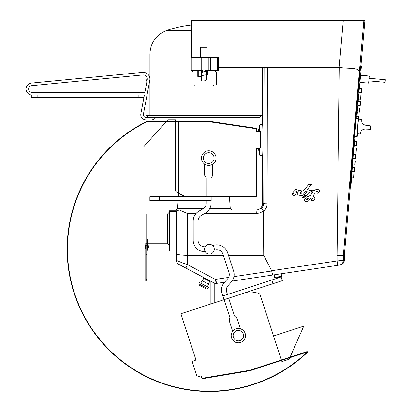 <?xml version="1.0" encoding="UTF-8"?>
<svg xmlns="http://www.w3.org/2000/svg" width="412" height="412" viewBox="0 0 412 412"><rect width="100%" height="100%" fill="white"/><g stroke="black" fill="none" stroke-linecap="round" stroke-linejoin="round"><path stroke-width="0.62" d="M307.316 352.018A141.949 141.949 0 0 1 92.535 329.765A141.949 141.949 0 0 1 148.227 121.138L148.052 120.865A142.274 142.274 0 0 0 92.288 329.981A142.274 142.274 0 0 0 307.568 352.224L307.316 352.018M176.346 240.726L176.346 260.106C176.892 260.745 180.59 262.248 187.445 264.617L187.424 213.509L179.359 209.991A3.244 3.244 0 0 1 179.586 209.981L200.968 209.981L179.359 209.991C177.299 210.501 176.295 211.577 176.346 213.225L176.346 220.616M223.366 255.383L187.445 255.383C180.58 255.177 176.887 254.611 176.346 253.689L176.346 210.795L169.435 210.795A0.324 0.324 -45 0 0 169.111 211.119A0.324 0.324 0 0 1 169.435 210.795L169.435 211.583L176.346 211.583M370.46 129.265L370.754 125.897L371.058 126.494L370.862 128.724L370.46 129.265L364.908 129.038C362.297 129.45 360.907 130.63 360.737 132.576L360.515 134.024L357.24 133.735L357.688 126.453L358.512 119.202L361.721 119.48L361.751 121.154C361.69 123.054 362.854 124.388 365.248 125.16L370.754 125.897M271.874 279.969L273.084 283.667L282.333 280.649L281.123 276.952L222.861 295.971L222.063 293.514A11.351 11.351 0 0 1 224.411 282.411L227.604 278.862A6.484 6.484 0 0 0 228.948 272.517L222.974 254.183A6.484 6.484 0 0 0 214.801 250.027L214.178 250.228M212.674 245.603A4.867 4.867 0 0 1 209.425 254.086A4.867 4.867 0 0 1 204.877 247.483A4.867 4.867 0 0 1 212.674 245.603L213.292 245.403A11.351 11.351 0 0 1 227.599 252.68L233.573 271.008A11.351 11.351 0 0 1 231.22 282.112L228.032 285.665A6.484 6.484 0 0 0 226.688 292.01L227.486 294.462M273.084 283.667L181.831 313.455A0.973 0.973 0 0 0 181.208 314.68L195.731 359.176A0.973 0.973 0 0 1 195.108 360.407L192.141 361.376L197.276 377.098L201.185 375.816L201.942 378.324L211.521 376.707L201.926 378.324L202.009 378.803L211.603 377.186L211.521 376.707L249.487 370.3A6.484 6.484 0 0 0 250.419 370.069L257.845 367.648L257.994 368.112L307.321 352.008L307.172 351.544L257.845 367.648M281.396 359.959L260.013 294.446C259.483 293.535 257.984 292.942 255.512 292.669L253.689 292.283A16.212 16.212 0 0 0 245.305 292.736M155.983 117.235A5.294 5.294 0 0 1 151.358 119.959L146.064 119.959A5.294 5.294 0 0 1 140.863 113.686L143.891 97.634M32.028 95.038A5.984 5.984 0 0 1 26.049 89.342A5.984 5.984 0 0 1 31.451 83.095L142.531 72.373A6.736 6.736 0 0 1 149.798 80.33L143.412 114.165A2.699 2.699 0 0 0 146.064 117.363L151.358 117.363A2.699 2.699 0 0 0 152.183 117.235M31.703 85.675A3.394 3.394 0 0 0 28.639 89.213A3.394 3.394 0 0 0 32.028 92.442L144.87 92.442L146.919 81.607A1.782 1.782 0 0 1 147.321 78.944A4.141 4.141 0 0 0 142.779 74.958L31.703 85.675A3.394 3.394 0 0 0 28.639 89.213A3.394 3.394 0 0 0 32.028 92.442L144.87 92.442L147.249 79.846A4.141 4.141 0 0 0 142.779 74.958M143.999 97.067L144.38 95.038L31.312 95.038L31.312 97.634L31.312 95.038M151.358 119.959L146.064 119.959M203.909 117.235L152.224 117.219A2.699 2.699 0 0 1 151.358 117.363M143.412 114.165A2.699 2.699 0 0 0 146.064 117.363M31.451 83.095L142.531 72.373M144.38 95.038L143.999 95.038L143.999 97.634L31.312 97.634M149.886 79.691A1.782 1.782 0 0 1 149.535 81.71M261.306 115.293L146.512 115.293L148.444 117.235L259.375 117.235L261.306 115.293M149.917 79.753L149.917 53.957L190.936 53.957M205.212 251.655L204.558 251.655A11.351 11.351 0 0 1 193.202 240.314L193.192 221.033A11.351 11.351 0 0 1 198.862 211.202L202.992 208.812A6.484 6.484 0 0 0 206.232 203.193L206.232 200.608M206.227 196.72L206.216 178.283A1.622 1.622 0 0 0 205.753 177.15A4.053 4.053 0 0 1 204.594 174.312L204.589 164.094M211.093 200.608L211.099 203.188A11.351 11.351 0 0 1 205.428 213.019L201.293 215.409A6.484 6.484 0 0 0 198.054 221.028L198.064 240.309A6.484 6.484 0 0 0 204.558 246.793L205.207 246.793M212.695 164.233L212.7 174.307A4.053 4.053 0 0 1 211.547 177.145A1.622 1.622 0 0 0 211.083 178.283L211.093 196.72M211.155 196.72L149.865 196.72L149.865 200.608L211.155 200.608L211.155 196.72L255.584 196.72A0.973 0.973 0 0 0 256.558 195.746L256.558 148.938A0.973 0.973 0 0 1 257.526 147.965L260.647 147.965L260.647 131.428L260.065 131.428L260.065 124.697L259.426 125.233L259.339 131.428M258.391 149.144L257.273 148.207L258.391 147.965L259.426 154.969L259.426 147.965L260.065 147.965L260.065 155.504L262.542 155.504C263.057 156.246 263.057 123.95 262.542 124.697L260.065 124.697M258.391 131.428L259.426 125.233M260.647 131.428A1428.553 1428.553 0 0 0 256.537 131.433L256.594 128.812L246.984 127.375L256.594 128.812M175.363 121.612L175.363 190.529C175.548 191.498 176.63 192.44 178.602 193.357L184.015 195.994M200.134 121.128L208.467 121.128L247.056 126.896L246.984 127.375L208.431 121.612L200.134 121.612L200.134 121.128L148.253 121.128L148.253 121.612L200.134 121.612M361.396 65.905L360.577 75.272L361.396 65.905L360.752 65.848L360.057 71.971L350.669 179.225L350.293 185.374L350.936 185.431L351.601 177.84L350.936 185.431M361.468 88.698L359.418 88.518L359.954 82.379L368.761 83.152L369.384 76.045L360.577 75.272L358.919 92.54L361.18 92.741L361.427 88.693L359.166 88.498M351.699 173.782L351.451 177.83L353.712 178.025L353.959 173.977L351.699 173.782L352.167 171.382L351.745 173.787M352.265 167.318L352.018 171.366L354.279 171.567L354.526 167.519L352.265 167.318L352.734 164.918L352.306 167.323M352.832 160.86L352.584 164.908L354.845 165.104L355.093 161.056L352.832 160.86L353.295 158.46L352.873 160.86M353.398 154.397L353.151 158.445L355.412 158.641L355.659 154.598L353.398 154.397L353.862 151.997L353.439 154.402M353.965 147.939L353.712 151.982L355.973 152.183L356.22 148.135L353.965 147.939L354.428 145.534L354.006 147.939M354.526 141.476L354.279 145.524L356.54 145.719L356.787 141.671L354.526 141.476L354.784 141.496L355.221 136.49L354.572 141.481M357.003 116.138L357.369 111.94L357.003 116.138M357.467 107.877L357.219 111.925L359.48 112.126L359.728 108.078L357.467 107.877L357.724 107.903L357.935 105.477L357.508 107.882M358.033 101.419L357.786 105.467L360.047 105.663L360.294 101.615L358.033 101.419L358.497 99.019L358.074 101.419M358.6 94.956L358.352 99.004L360.613 99.199L360.861 95.157L358.6 94.956L359.063 92.556L358.641 94.961M358.78 119.222L358.97 116.313L356.437 116.091L356.153 118.538L354.655 136.439L357.189 136.66L357.508 133.761M344.324 255.383L344.324 260.163A4.867 4.867 171.5 0 1 340.173 264.973L337.639 265.349L337.057 260.966L343.361 260.307L343.345 255.383L337.047 255.667L339.339 67.424C350.293 69.067 360.093 66.991 359.254 72.96L343.345 255.383L344.324 255.383L350.447 185.39M360.057 71.971L359.568 71.93L360.268 65.807L360.912 65.863L364.872 20.6L191.153 20.6L191.153 57.35M359.568 71.93L350.185 179.184L349.809 185.333L350.293 185.374L349.809 185.333M197.775 70.38L197.775 76.426L201.344 76.555L201.344 70.38L202.333 70.38L201.2 70.38L201.2 57.35L218.494 57.35L218.494 67.413L339.184 67.413L343.284 20.6M197.775 71.997L190.936 71.997L190.936 70.38L201.2 70.38M216.882 70.38L216.882 71.997L207.803 71.997M205.531 71.492L202.333 71.976L201.447 75.257C203.178 75.494 204.908 75.236 206.639 74.474L205.531 71.492L205.531 70.38L218.499 70.38L218.499 67.413M205.531 70.38L206.541 70.38L206.541 74.145M191.889 70.38L191.889 57.35L190.936 57.35L191.153 20.6M214.786 283.368L216.377 283.368A4.867 4.867 0 0 0 217.093 283.317L224.607 282.194M185.869 268.073L214.776 283.363L215.291 279.346L187.445 264.617L185.869 268.073L178.932 264.401A4.867 4.867 0 0 1 176.346 260.106M213.066 282.457L211.778 281.777M280.557 277.137L275.267 277.925L274.531 277.379L281.587 276.328L281.205 273.759L337.639 265.349L272.698 275.031L271.621 270.715L263.732 255.383L228.48 255.383M262.542 67.413L262.542 124.697M262.542 155.504L262.542 203.497L263.768 203.497L263.335 205.804L261.836 208.096L257.232 209.981L208.843 209.981L257.232 209.981A3.244 0.474 -90 0 0 256.758 213.509L260.307 212.844L263.376 210.939L261.553 208.364M190.936 70.38L190.936 57.35M302.624 197.611L302.938 197.981L303.258 196.303L305.246 196.23L305.204 196.787L302.938 197.981L303.258 196.303L305.246 196.23M303.979 195.376L306.749 192.043L307.141 191.389L306.904 191.117L305.426 191.704L302.418 195.376L299.735 195.37L299.962 195.087L297.325 195.051L297.227 193.588L297.747 192.826L296.774 192.785L296.434 192.265L296.944 191.57L295.981 191.008A0.515 0.51 162.1 0 0 295.914 191.055L296.063 194.51L294.075 195.54L292.283 194.845L291.995 193.583L292.736 193.11L293.37 194.145L293.813 194.098L293.735 192.378C293.571 190.766 294.286 189.803 295.883 189.489L298.046 190.02L298.808 191.415L300.127 190.308L302.696 189.855L303.335 190.941L308.737 184.355L311.482 184.365L306.976 189.814L309.201 189.798L309.834 190.638L313.192 190.061L314.258 190.735L315.443 189.788L316.983 189.268L319.264 189.927L319.609 190.555L319.516 191.951L317.549 193.233L315.298 193.007L312.857 195.963L314.85 197.878L314.83 199.475L313.388 200.84L311.858 200.613L311.101 199.465L312.445 199.073L312.147 198.167L311.117 198.084L308.361 200.974L305.586 201.746L303.917 200.17L306.332 197.142L310.277 195.556L312.893 192.193L311.982 191.611L310.942 191.616L311.194 192.002L310.998 191.668C311.513 192.723 311.137 193.192 309.865 193.073L309.206 192.213L306.554 195.381L303.979 195.376L306.744 192.043L307.141 191.384L306.899 191.117M297.109 194.665L297.325 195.051L297.227 193.594L297.742 192.831M296.434 192.265L296.944 191.565M293.483 193.532L293.462 193.98L292.736 193.11M298.741 191.183L300.127 190.313L302.696 189.86L303.335 190.947L308.737 184.355M303.263 190.591L303.335 190.947M309.793 190.493L313.192 190.061L314.258 190.741L315.443 189.788L316.988 189.268L319.264 189.932L319.609 190.555M314.85 197.878L312.857 195.963M312.445 199.073L312.43 198.61L312.451 199.078L311.101 199.465M263.376 210.939L263.732 255.383M232.044 281.087L272.698 275.031M256.053 209.981A6.489 6.484 180 0 0 262.542 203.497M339.215 265.117A4.867 4.862 -98.5 0 0 343.361 260.307L344.324 260.163M228.583 277.425L215.672 279.346A4.867 0.711 90 0 0 216.377 283.368A4.867 4.867 0 0 0 217.093 283.317A4.867 0.829 -98.5 0 1 215.672 279.346L215.291 279.346M189.587 270.04L190.571 270.56M191.889 57.35L201.2 57.35M202.333 71.982L202.333 70.38M200.665 57.35L200.665 47.298L207.154 47.298L207.154 57.35M191.168 84.97L191.168 71.997M216.65 84.97L216.65 71.997M194.248 84.97L190.936 84.97L190.936 85.943L194.248 85.943L194.248 84.97L216.882 84.97L216.882 85.943L194.248 85.943M206.628 74.51L206.639 79.98C204.908 80.943 203.178 81.267 201.447 80.963L201.458 75.288M207.803 70.38L207.803 74.943L206.639 75.571M274.531 277.379L274.15 274.814M353.959 173.977L354.217 174.003L353.862 178.041L351.451 177.83L353.712 178.025M360.861 95.157L360.757 99.215L358.352 99.004L360.613 99.199M354.526 167.519L354.428 171.577L352.018 171.366M355.093 161.056L354.989 165.119L352.584 164.908M355.659 154.598L355.556 158.656L353.151 158.445M356.22 148.135L356.478 148.155L356.123 152.193L353.712 151.982L355.973 152.183M356.787 141.671L357.044 141.697L356.689 145.735L354.279 145.524L356.54 145.719M359.728 108.078L359.63 112.136L357.219 111.925M360.294 101.615L360.196 105.678L357.786 105.467L360.047 105.663M361.427 88.693L361.324 92.751L358.919 92.54L361.18 92.741M353.862 178.041L354.217 174.003M354.001 173.982L351.956 173.802M361.113 95.177L360.757 99.215M360.902 95.157L358.852 94.976M354.428 171.577L354.778 167.54M354.567 167.519L352.517 167.344M354.989 165.119L355.345 161.077M355.134 161.061L353.084 160.881M355.556 158.656L355.911 154.618M355.7 154.598L353.651 154.418M356.123 152.193L356.478 148.155M356.267 148.14L354.217 147.96M356.689 145.735L357.044 141.697M356.828 141.677L354.784 141.496M359.63 112.136L359.98 108.099M359.769 108.078L357.724 107.903M360.196 105.678L360.546 101.635M360.335 101.62L358.286 101.44M361.324 92.751L361.679 88.714M358.97 116.313L358.564 116.277L358.286 118.723L356.782 136.63L354.655 136.439M358.564 116.277L356.437 116.091M368.961 80.891L385.112 82.302L385.338 79.717L369.183 78.306M231.863 209.981L230.246 208.472L209.796 208.472M188.809 196.72L186.245 196.514L188.809 196.72A16.212 16.212 0 0 1 180.703 194.546M229.422 196.72L230.246 208.472M176.521 212.17A3.244 3.244 0 0 1 177.062 211.191M177.994 210.403A3.244 3.244 0 0 1 178.623 210.13M267.409 67.413L267.1 203.78A3.244 0.283 -179.9 0 1 263.768 203.497L264.077 67.413M178.602 121.612L178.602 193.357C176.63 192.44 175.548 191.498 175.363 190.529M148.253 121.612L148.253 121.128M256.609 128.817L256.681 128.333L247.056 126.896M175.363 121.128L175.363 119.877L167.787 119.877L166.664 121.128M166.227 121.612L143.644 146.811L175.363 146.811M224.066 299.668L222.063 293.514M231.22 282.112L228.032 285.665M257.994 368.112L250.568 370.532A6.973 6.973 0 0 1 249.569 370.779L211.603 377.186M307.172 351.544L307.321 352.008M281.551 360.423L281.937 361.612L289.136 359.259L289.816 357.724M290.079 357.127L303.732 326.16L273.578 336.007M228.691 298.159L234.402 315.69A1.622 1.622 0 0 0 235.19 316.627A4.053 4.053 0 0 1 237.173 318.965L240.366 328.761M232.656 331.274L229.463 321.478A4.053 4.053 0 0 1 229.685 318.419A1.622 1.622 0 0 0 229.778 317.199L223.392 297.608M222.861 295.971L223.417 297.68M238.342 342.805A7.169 7.169 0 0 0 245.506 335.636A7.169 7.169 0 0 0 238.342 328.472A7.169 7.169 0 0 0 231.173 335.636A7.169 7.169 0 0 0 238.342 342.805A7.169 7.169 0 0 0 245.506 335.636A7.169 7.169 0 0 0 238.342 328.472A7.169 7.169 0 0 0 231.173 335.636A7.169 7.169 0 0 0 238.342 342.805M208.745 150.802A7.298 7.298 0 0 1 215.064 161.746A7.298 7.298 0 0 1 202.426 161.746A7.298 7.298 0 0 1 208.745 150.802A7.298 7.298 0 0 1 215.064 161.746A7.298 7.298 0 0 1 202.426 161.746A7.298 7.298 0 0 1 208.745 150.802M201.308 276.241L212.777 282.308M198.826 283.878L199.228 285.197L206.546 289.064L207.859 288.663L208.544 287.37L199.506 282.591L198.826 283.878L207.859 288.663M200.726 283.235L202.091 280.66L208.688 284.146L207.324 286.726M202.38 280.809L203.744 278.229L209.765 281.411L210.254 281.01M203.744 278.229L210.053 281.386M203.605 277.971L203.806 277.595M169.111 211.83L169.435 211.583L169.435 251.166L169.111 250.841L169.111 211.119M147.388 243.224L167.493 243.224L167.493 214.034L146.739 214.034L146.739 280.866L145.766 280.866L145.766 279.923L146.739 279.923M167.493 243.224L169.111 244.841M146.739 239.269L147.388 239.269L147.388 250.357L146.739 250.357M146.739 243.245L145.766 243.245L145.766 279.923M147.388 245.784L148.68 245.784L148.68 247.792L147.388 247.792M145.766 245.248L145.276 245.248L145.276 248.328L145.766 248.328M303.917 200.175L306.332 197.147L310.277 195.556M310.282 195.561L312.893 192.193M307.141 191.384L306.904 191.117M299.735 195.37L299.967 195.087M291.984 194.258L291.995 193.583L292.736 193.115M293.37 194.145L293.813 194.103L293.735 192.378C293.576 190.766 294.286 189.808 295.883 189.494L298.046 190.025L298.808 191.42M308.743 184.36L311.482 184.365M306.976 189.814L309.201 189.803L309.834 190.643M316.457 191.559L317.657 191.379L317.487 190.967L316.457 191.559L317.657 191.384L317.487 190.972L317.657 191.379M305.915 199.856L306.847 199.81L308.336 198.203L306.075 199.454L306.054 200.016L306.703 199.892L308.341 198.203M299.931 193.722L300.714 193.764L301.8 192.775L302.14 192.002L301.558 191.729L300.487 192.492L299.921 193.532L300.446 193.856L301.368 193.264M301.368 193.269L301.651 192.955M301.651 192.96L302.032 192.44M302.114 192.265L302.13 191.966M359.254 72.96L363.842 20.6M215.26 71.997L215.26 70.38M191.606 57.35L191.606 20.6M271.714 270.998L233.934 276.627M263.5 211.32C265.822 209.342 267.022 206.829 267.1 203.78M337.047 255.667L337.057 260.966L271.621 270.715M256.758 213.509L204.589 213.509M196.04 213.509L187.424 213.509M198.903 70.38L198.903 57.35M208.24 70.38L208.24 57.35M210.532 70.38L210.532 57.35M217.551 70.38L217.551 57.35M190.936 30.462L166.747 30.462C156.127 34.706 150.519 42.534 149.917 53.957M192.558 71.997L192.558 70.38M213.571 85.943L213.571 84.97M198.249 76.555L198.249 70.38M201.293 76.555L201.293 70.38M207.622 75.123L207.622 70.38M207.71 75.066L207.71 70.38M350.669 179.225L350.185 179.184M358.286 118.723L356.153 118.538M356.936 134.168L354.804 133.982M203.518 208.472L177.572 208.472L175.955 209.981M208.745 152.744A5.351 5.351 0 0 1 213.38 160.773A5.351 5.351 0 0 1 204.11 160.773A5.351 5.351 0 0 1 208.745 152.744M159.593 200.608L159.593 196.72M138.164 97.634L138.164 95.038M37.147 97.634L37.147 95.038M238.342 340.858A5.222 5.222 0 0 0 242.864 333.025A5.222 5.222 0 0 0 233.82 333.025A5.222 5.222 0 0 0 238.342 340.858M146.739 248.385L147.388 248.385M145.766 254.333L146.739 254.333M145.766 245.217L146.739 245.217M145.766 279.454L146.739 279.454M149.917 81.154L149.917 115.293M257.902 67.413L257.902 115.293M214.77 302.702L214.77 283.363M210.882 303.974L210.882 281.339M190.936 25.06A115.607 115.607 0 0 0 166.747 30.462M206.639 79.98L206.639 74.474M201.447 80.963L201.447 75.257M281.154 277.039L281.587 276.328M178.628 193.372L178.396 196.72M178.123 200.608L177.572 208.472M257.273 148.207L256.887 148.207M259.426 154.969L260.065 155.504M258.391 131.057L258.257 131.428M208.4 283.992L209.765 281.411M169.435 251.166L176.346 251.166M167.493 214.034L169.111 212.417"/></g></svg>
